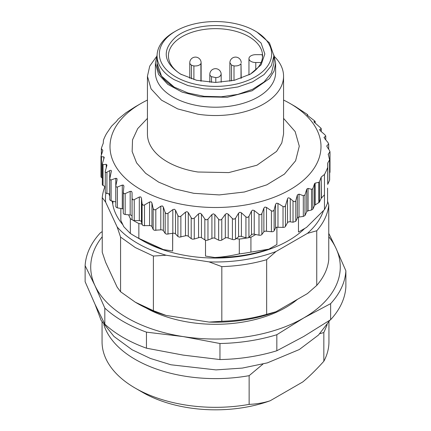 <?xml version="1.0" encoding="UTF-8"?>
<svg xmlns="http://www.w3.org/2000/svg" width="431" height="431" viewBox="0 0 431 431"><rect width="100%" height="100%" fill="white"/><g stroke="black" fill="none" stroke-linecap="round" stroke-linejoin="round"><path stroke-width="0.65" d="M255.222 31.054L256.811 31.969L269.472 42.917L273.922 55.82L271.406 65.614L264.074 74.558L252.561 81.895L237.858 86.981L221.227 89.389L204.105 88.905L187.959 85.57L174.189 79.67A58.422 33.731 0 0 1 157.078 55.82A58.422 33.731 0 0 1 174.189 31.969L175.794 31.048A56.154 32.417 180 0 1 255.206 31.043A56.154 32.417 180 0 1 255.206 31.048A56.154 32.417 180 0 1 255.206 76.89A56.154 32.417 180 0 1 175.794 76.89A56.154 32.417 180 0 1 175.794 31.048M250.395 33.823L261.089 43.068L264.844 53.967L261.089 64.871L250.395 74.116L234.383 80.29L215.5 82.461L196.617 80.29L180.605 74.116C163.365 62.576 161.647 50.314 175.449 37.325C191.827 23.258 230.316 21.464 250.395 33.823M249.571 74.579A47.076 27.18 0 0 0 262.576 55.82A47.076 27.18 0 0 0 248.789 36.603A47.076 27.18 0 0 0 197.484 30.709A47.076 27.18 0 0 0 168.424 55.82A47.076 27.18 0 0 0 181.429 74.579M261.121 62.527L255.772 62.527A6.804 3.927 180 0 1 250.955 61.38A6.804 3.927 180 0 1 248.962 58.6A6.804 3.927 180 0 1 255.772 54.672L262.08 54.672A47.076 27.18 180 0 1 262.517 57.21M329.661 172.955L329.925 172.389A2.268 1.309 0 0 0 330.001 172.05L330.001 151.674L328.25 154.158L329.58 159.863L327.808 162.896L327.808 184.096L329.58 180.271A2.268 1.309 0 0 0 329.661 179.932L329.661 159.605M327.808 184.096A2.268 1.309 0 0 0 327.727 184.403L327.727 163.204L327.727 184.403M327.571 167.74A114.571 66.148 180 0 1 324.457 174.453L324.457 194.828L321.375 198.093A2.268 1.309 0 0 0 321.176 198.379L319.403 202.209L315.126 204.94A2.268 1.309 0 0 0 314.544 205.522L312.874 209.132L311.554 209.999L308.068 210.84A2.268 1.309 0 0 0 306.753 211.707L304.992 215.505L303.311 216.443L299.033 217.014A2.268 1.309 0 0 0 297.358 217.951L295.801 221.302L293.021 222.229L290.252 221.803A2.268 1.309 0 0 0 287.499 222.676L285.435 226.469A2.268 1.309 0 0 1 284.53 227.169A2.268 1.309 0 0 1 283.022 227.379L283.022 206.503L284.53 206.788L285.435 205.754L285.435 226.469M276.901 227.132L276.901 244.517L268.896 249.14L250.923 252.103L250.923 237.287L255.75 234.502L258.993 235.191A2.268 1.309 0 0 0 260.545 235.197A2.268 1.309 0 0 0 261.865 234.48L263.869 231.786L264.93 231.135L271.417 231.706A2.268 1.309 0 0 0 272.958 231.603A2.268 1.309 0 0 0 274.116 230.8L275.544 227.988L276.465 227.266L283.022 227.379M111.376 171.155L109.819 178.59L110.002 179.792L111.123 179.91L115.777 178.321L116.903 178.499L117.076 179.835L115.804 186.014L116.181 186.968L117.426 187.006L122.291 185.088L123.535 185.179L123.896 186.494L123.298 192.167L123.821 193.664L125.168 193.611L130.173 191.342L131.525 191.348L132.058 192.63L132.08 198.325L132.807 199.779L134.24 199.628L139.31 197.005L140.743 196.913L141.454 198.152L142.085 203.82L143.006 205.215L144.504 204.967L149.568 201.988L151.06 201.789L151.933 202.974L153.167 208.582L154.271 209.908L155.806 209.547L160.79 206.217L162.325 205.916L163.344 207.031L165.17 212.531L166.441 213.771L167.993 213.302L172.82 209.633L174.372 209.218L175.525 210.263L177.911 215.613L179.323 216.761L180.875 216.184L185.475 212.181L187.022 211.659L188.293 212.618L191.202 217.779L192.474 218.792L194.262 218.14L194.262 239.022L200.092 237.282L201.46 237.702L204.849 239.884A2.268 1.309 0 0 0 206.223 240.304A2.268 1.309 0 0 0 207.968 240.029L213.383 237.896L214.832 238.219L218.657 240.148A2.268 1.309 0 0 0 220.106 240.471A2.268 1.309 0 0 0 221.776 240.072L225.311 237.966L226.711 237.578L232.417 239.442A2.268 1.309 0 0 0 233.925 239.663A2.268 1.309 0 0 0 235.498 239.151L236.215 238.607L239.302 239.081L239.302 253.902C230.456 255.906 222.272 257.113 214.751 257.512L205.512 256.084L205.512 240.175M194.262 239.022L192.474 239.173L191.202 238.661L188.293 236.258A2.268 1.309 0 0 0 187.022 235.741A2.268 1.309 0 0 0 185.475 235.822L179.323 237.142L177.911 236.49L175.525 233.904A2.268 1.309 0 0 0 174.372 233.3A2.268 1.309 0 0 0 172.82 233.273L166.441 234.152L165.17 233.408L163.344 230.671A2.268 1.309 0 0 0 162.325 229.998A2.268 1.309 0 0 0 160.79 229.858L154.271 230.283L153.167 229.459L151.933 226.614A2.268 1.309 0 0 0 151.06 225.871A2.268 1.309 0 0 0 149.568 225.628L143.006 225.596L141.939 224.023L138.852 223.544A114.571 66.148 180 0 1 132.705 220.101A114.571 66.148 180 0 1 130.34 218.63L130.34 233.451L123.762 226.684L120.836 220.376L120.836 208.475M123.298 192.167L123.282 213.2L123.821 214.045L125.168 214.493L130.173 214.983A2.268 1.309 180 0 1 131.525 215.43A2.268 1.309 180 0 1 132.058 216.27L132.08 219.201A2.268 1.309 180 0 0 132.705 220.101A2.268 1.309 180 0 0 132.807 220.16A2.268 1.309 180 0 0 134.24 220.505L139.31 220.645A2.268 1.309 180 0 1 140.743 220.995A2.268 1.309 180 0 1 141.454 221.793L141.939 224.023M123.282 209.078A2.268 1.309 0 0 0 122.291 208.723L117.426 207.887L116.181 207.349L115.874 206.32M115.81 201.972A2.268 1.309 0 0 0 115.777 201.961L111.123 200.787L110.002 200.167L109.819 199.305M111.322 171.613C111.607 170.39 111.063 170.062 109.695 170.628L106.92 172.179C105.509 172.756 104.975 172.432 105.32 171.204L105.239 192.178A2.268 1.309 0 0 0 106.92 193.444L109.765 193.88M105.32 171.204L106.877 165.466L106.231 164.303L103.025 164.696L102.384 163.629L102.303 184.5A2.268 1.309 0 0 0 103.025 185.459L105.239 186.655M102.384 163.629L104.146 157.757L103.758 156.803L101.463 156.787L101.075 155.909L100.999 156.324L100.999 176.705A2.268 1.309 0 0 0 101.463 177.502L102.303 178.132M112.933 201.245L112.933 203.351L111.828 200.965M324.457 194.828L324.457 209.649L306.484 227.433L298.484 232.056L298.484 217.132M268.896 249.14A105.498 60.911 180 0 1 214.751 257.512M172.642 233.306L172.642 250.998L172.712 233.29M172.642 250.998L163.403 249.571A105.498 60.911 180 0 1 140.899 239.674L134.483 235.972A114.571 66.148 180 0 1 130.34 233.451M324.457 209.649A114.571 66.148 180 0 0 327.571 202.936L327.571 188.121M109.765 196.326L108.908 193.751M130.34 218.63L128.578 214.827M273.9 54.99L275.625 63.233L274.051 71.115L269.423 78.582L252.103 90.769L227.229 97.277L199.941 96.759L182.097 92.094L167.804 84.363L158.57 74.391L155.375 63.233L157.1 54.99M273.922 63.233L271.406 73.022L264.074 81.971L252.561 89.303L237.858 94.394L221.227 96.797L204.1 96.312L187.959 92.977L174.189 87.084L161.528 76.136L157.078 63.233A58.422 33.731 0 0 0 174.189 87.084L187.959 92.977L204.105 96.312L221.227 96.797L237.858 94.394L252.561 89.303L264.074 81.971L271.406 73.022L273.922 63.233L273.922 55.82M163.403 249.571L138.852 238.365L138.852 223.544M147.44 76.239L147.44 134.046A68.06 39.296 180 0 0 197.883 172.007L228.78 172.589L256.935 165.224L276.546 151.426L281.782 142.973L283.56 134.046L283.56 76.239A68.06 39.296 180 0 1 197.883 114.193L177.685 108.908L161.501 100.159L151.049 88.867L147.44 76.239L149.729 66.121L156.453 56.693M274.547 56.693A68.06 39.296 180 0 1 283.56 76.239M101.075 155.909L102.75 150.925L102.75 150.279L101.414 148.673L101.42 148.081L103.273 143.151L103.429 140.258A114.571 66.148 180 0 1 106.543 133.551L111.597 126.143L116.456 121.397L118.126 119.171L126.008 112.717L135.199 106.818M194.262 218.14L198.567 213.824L200.092 213.2L201.46 214.062L204.849 219.007L206.223 219.923L207.968 219.153L211.917 214.546L213.383 213.814L214.832 214.579L218.657 219.271L220.106 220.09L221.776 219.196L225.311 214.326L226.711 213.496L228.214 214.153L232.417 218.565L233.925 219.282L235.498 218.275L238.564 213.173L239.873 212.246L241.414 212.801L245.929 216.906L247.469 217.515L248.929 216.4L251.483 211.104L252.674 210.091L254.231 210.533L258.993 214.315L260.545 214.816L261.865 213.604L263.869 208.146L264.93 207.052L266.477 207.392L271.417 210.829L272.958 211.222L274.116 209.924L275.544 204.348L276.465 203.184L277.973 203.416L283.022 206.503M321.176 198.379L321.176 177.179L319.403 181.801L318.821 182.308L315.126 183.132L314.544 183.687L312.874 188.676L311.554 189.29L308.068 188.412L306.753 189.101L304.992 194.974L303.311 195.679L299.033 194.128L297.358 194.936L295.801 200.668C295.494 201.902 294.567 201.999 293.021 200.965L290.252 198.556C288.759 197.549 287.838 197.651 287.499 198.869L285.435 205.754M321.176 177.179L321.375 198.093M324.457 174.453L321.375 176.893M327.727 163.204L327.808 162.896M329.586 159.114L329.58 180.271M328.25 154.158L328.25 154.858L328.25 154.158M321.181 131.536L320.998 128.206L321.181 128.74L319.678 129.526C319.393 129.672 319.937 130.377 321.305 131.644L324.08 134.052C325.491 135.377 326.025 136.121 325.68 136.282L324.123 137.257L324.769 138.68L327.975 142.537L328.616 144.062L326.854 145.78L327.242 147.095L329.537 150.543L329.925 151.933L329.925 172.389M326.854 146.373L326.779 146.012M328.697 149.271L328.697 143.857L328.616 149.158M324.123 137.726L324.047 137.43M325.761 139.859L325.761 136.131L325.68 139.768M320.998 128.206L314.097 122.092L313.924 121.644L315.196 121.51L315.19 123.131M315.126 123.077L314.819 121.025L307.465 115.411L307.104 114.98L307.718 114.818L307.718 115.632M307.702 115.616L307.702 114.835L307.179 114.328L295.429 106.602M283.56 100.057A105.498 60.911 180 0 1 290.101 103.521A105.498 60.911 180 0 1 306.861 177.044A105.498 60.911 180 0 1 188.196 205.425A105.498 60.911 180 0 1 140.899 103.521A105.498 60.911 180 0 1 147.44 100.057M101.414 154.88L101.42 148.081M104.146 157.757L104.221 157.31M106.877 165.466L106.953 164.965M109.819 178.59L109.76 179.07M123.912 186.208L123.896 186.494M250.923 237.287A114.571 66.148 180 0 1 247.604 237.874A114.571 66.148 180 0 1 239.302 239.081M250.923 252.103A114.571 66.148 180 0 1 239.302 253.902M138.852 238.365A114.571 66.148 180 0 1 134.483 235.972M275.625 63.233L275.625 72.494A60.124 34.712 180 0 1 199.941 106.021A60.124 34.712 180 0 1 155.375 72.494L155.375 63.233M255.75 234.502L254.231 234.173A2.268 1.309 180 0 0 252.674 234.173A2.268 1.309 180 0 0 251.483 234.744L248.929 237.276A2.268 1.309 180 0 1 247.604 237.874A2.268 1.309 180 0 1 247.469 237.896A2.268 1.309 180 0 1 245.929 237.783L241.414 236.441A2.268 1.309 180 0 0 239.873 236.328A2.268 1.309 180 0 0 238.564 236.813L236.215 238.607M304.674 228.484A103.23 59.597 180 0 1 142.505 240.6A103.23 59.597 180 0 1 141.713 240.137M122.873 224.772A103.23 59.597 180 0 1 112.496 202.414M266.654 259.694A113.439 65.49 180 0 1 221.82 266.627L221.82 321.278A113.439 65.49 180 0 0 266.654 314.339L275.985 311.732L307.422 293.586L316.747 285.419L316.747 230.774L307.422 233.381L275.985 251.532L266.654 259.694L266.654 314.339M221.82 266.627L209.078 261.881L166.134 255.238L153.393 256.046L135.286 247.55L120.572 237.093L120.572 291.744L135.286 302.196L153.393 310.692L166.134 315.438L209.078 322.086L221.82 321.278M153.393 256.046L153.393 310.692M137.667 303.569A110.034 63.529 0 0 0 137.694 303.586L135.286 302.196L137.694 303.586A110.034 63.529 0 0 0 166.134 315.438M166.134 255.238A110.034 63.529 180 0 1 137.694 243.38A110.034 63.529 180 0 1 117.157 226.959L105.654 202.166L102.239 197.587L102.239 252.237L105.654 262.371L117.157 287.165L120.572 291.744M102.239 197.587A113.439 65.49 180 0 1 104.97 186.504M327.571 201.223L328.761 204.887L328.761 259.537A113.439 65.49 180 0 1 316.747 285.419M328.761 204.887A113.439 65.49 180 0 1 316.747 230.774M209.078 322.086A110.034 63.529 0 0 0 275.985 311.732M323.455 210.748A110.034 63.529 180 0 1 307.422 233.381M275.985 251.532A110.034 63.529 180 0 1 209.078 261.881M120.572 237.093L117.157 226.959M105.654 202.166A110.034 63.529 180 0 1 105.859 193.077M330.636 303.65L303.736 317.943L276.831 334.715A130.453 75.317 180 0 1 219.955 343.512L183.202 336.589L146.454 332.145A130.453 75.317 180 0 1 123.255 321.499A130.453 75.317 180 0 1 104.819 308.106L94.971 285.645L85.122 265.668L85.122 281.712L94.971 304.173L104.819 324.15A130.453 75.317 0 0 0 123.255 337.543A130.453 75.317 0 0 0 146.454 348.183L183.202 355.112L219.955 359.556A130.453 75.317 0 0 0 276.831 350.759L303.736 336.466L330.636 319.694A130.453 75.317 0 0 0 345.877 286.857L345.877 270.813A130.453 75.317 180 0 1 330.636 303.65L330.636 319.694M104.819 308.106L104.819 324.15M146.454 332.145L146.454 348.183M85.122 265.668A130.453 75.317 180 0 1 100.364 232.832L102.239 231.587M328.761 233.376L336.029 248.353L345.877 270.813M276.831 334.715L276.831 350.759M219.955 343.512L219.955 359.556M328.761 236.764A124.78 72.042 180 0 1 336.029 248.353A124.78 72.042 180 0 1 303.736 317.943A124.78 72.042 180 0 1 183.202 336.589A124.78 72.042 180 0 1 127.264 317.943A124.78 72.042 180 0 1 94.971 285.645A124.78 72.042 180 0 1 102.239 236.764M270.199 400.749A103.004 59.467 180 0 1 142.666 392.409L135.286 388.148A113.439 65.49 0 0 0 249.14 404.386C256.822 404.041 263.842 402.829 270.199 400.749L302.777 381.941C309.14 376.678 316.16 369.787 323.837 361.264A113.439 65.49 0 0 0 328.939 341.837L328.939 321.952M102.061 321.957L102.061 341.837A113.439 65.49 0 0 0 135.286 388.148L142.666 392.409A103.004 59.467 180 0 1 142.639 392.393M263.002 364.055L249.14 375.665A113.439 65.49 180 0 1 135.286 359.432A113.439 65.49 180 0 1 103.86 324.737M249.14 375.665L249.14 404.386M327.14 324.737L323.837 332.543L323.837 361.264M323.837 332.543L319.845 333.664M211.492 82.364L211.492 76.659L215.796 77.618A5.673 3.276 0 0 0 219.772 76.502L221.173 74.396A5.673 3.276 0 0 0 221.173 74.347A5.673 3.276 0 0 0 221.173 74.342A5.673 5.673 0 0 0 215.328 68.674A5.673 5.673 0 0 0 209.827 74.347L209.827 74.347A5.673 3.276 180 0 1 209.827 74.299M193.896 65.916C197.242 66.169 199.575 65.42 200.905 63.664L201.115 62.716A5.673 5.673 0 0 0 190.357 60.265A5.673 5.673 0 0 0 189.775 62.77A5.673 3.276 0 0 0 191.434 65.086A5.673 3.276 0 0 0 193.896 65.916L193.896 79.584M241.01 78.356L241.01 63.664C239.808 65.377 237.47 66.132 234.006 65.916L231.544 65.086L229.885 62.716A5.673 5.673 0 0 1 236.468 57.172A5.673 5.673 0 0 1 241.225 62.727L241.225 62.619M255.772 62.527L255.772 69.897M283.56 118.374L295.149 131.568L299.286 146.163L295.596 160.795L284.422 174.102L266.805 184.84L244.393 192L219.277 194.92L193.815 193.32L175.088 188.972L158.71 182.162L145.624 173.289L136.595 162.87L132.139 151.502L132.527 139.849L137.726 128.589L147.44 118.374M188.293 236.258L188.293 212.618M191.202 238.661L191.202 217.779M185.475 212.181L185.475 235.822M180.875 237.061L180.875 216.184M177.911 215.613L177.911 236.49M175.525 233.904L175.525 210.263M172.82 209.633L172.82 233.273M167.993 234.184L167.993 213.302M165.17 212.531L165.17 233.408M163.344 230.671L163.344 207.031M160.79 206.217L160.79 229.858M155.806 230.423L155.806 209.547M153.167 208.582L153.167 229.459M151.933 226.614L151.933 202.974M149.568 201.988L149.568 225.628M144.504 225.844L144.504 204.967M142.085 203.82L142.085 224.702M141.454 221.793L141.454 198.152M139.31 197.005L139.31 220.645M134.24 220.505L134.24 199.628M132.08 198.325L132.08 219.201M132.058 216.27L132.058 192.63M130.173 191.342L130.173 214.983M125.168 214.493L125.168 193.611M122.291 185.088L122.291 208.723M117.426 207.887L117.426 187.006M115.777 178.321L115.777 201.961M111.123 200.787L111.123 179.91M198.567 237.465L198.567 213.824M201.46 214.062L201.46 237.702M204.849 239.884L204.849 219.007M207.968 219.153L207.968 240.029M211.917 238.187L211.917 214.546M214.832 214.579L214.832 238.219M218.657 240.148L218.657 219.271M221.776 219.196L221.776 240.072M225.311 237.966L225.311 214.326M228.214 214.153L228.214 237.793M232.417 239.442L232.417 218.565M235.498 218.275L235.498 239.151M238.564 236.813L238.564 213.173M241.414 212.801L241.414 236.441M245.929 237.783L245.929 216.906M248.929 216.4L248.929 237.276M251.483 234.744L251.483 211.104M254.231 210.533L254.231 234.173M258.993 235.191L258.993 214.315M261.865 213.604L261.865 234.48M263.869 231.786L263.869 208.146M266.477 207.392L266.477 231.032M271.417 231.706L271.417 210.829M274.116 209.924L274.116 230.8M275.544 227.988L275.544 204.348M277.973 203.416L277.973 227.051M101.463 156.787L101.463 177.502M103.025 164.696L103.025 185.459M106.92 172.179L106.92 193.444M103.758 159.023L103.758 156.803M106.231 167.81L106.231 164.303M109.695 193.869L109.695 170.628M318.821 182.308L318.821 202.791M319.403 181.801L319.403 202.209M311.554 189.29L311.554 209.999M312.874 188.676L312.874 209.132M303.311 195.679L303.311 216.443M304.992 194.974L304.992 215.505M293.021 200.965L293.021 222.229M295.801 200.668L295.801 221.302M315.126 204.94L315.126 183.132M314.544 183.687L314.544 205.522M308.068 210.84L308.068 188.412M306.753 189.101L306.753 211.707M299.033 217.014L299.033 194.128M297.358 194.936L297.358 217.951M290.252 221.803L290.252 198.556M287.499 198.869L287.499 222.676M297.422 299.356A99.259 57.307 180 0 1 146.023 307.928M211.492 76.659A5.673 3.276 180 0 1 209.827 74.347L209.827 82.267M241.01 63.664L241.225 78.28M191.434 78.841L191.434 65.086M231.544 80.909L231.544 65.086M234.006 80.381L234.006 65.916M200.905 81.184L200.905 63.664M215.796 82.456L215.796 77.618M157.078 63.233L157.078 55.82M255.206 31.048L256.811 31.969M248.962 58.6L248.962 74.908M330.022 320.104L318.444 335.086L299.297 349.541L267.365 362.87L242.314 368.09L215.985 369.9L170.902 364.777L150.371 358.441L132.139 349.794L113.983 336.471L101.145 320.4L95.084 304.415M290.101 103.521L295.483 106.629M140.899 103.521L134.995 106.936M115.81 186.084L115.81 206.632M109.765 179.194L109.765 199.591M321.235 128.675L321.235 131.579M101.339 148.485L101.339 155.106M229.879 81.222L229.879 62.732M189.775 78.28L189.775 62.77M201.121 81.222L201.121 62.732M221.173 74.342L221.173 82.267"/></g></svg>

